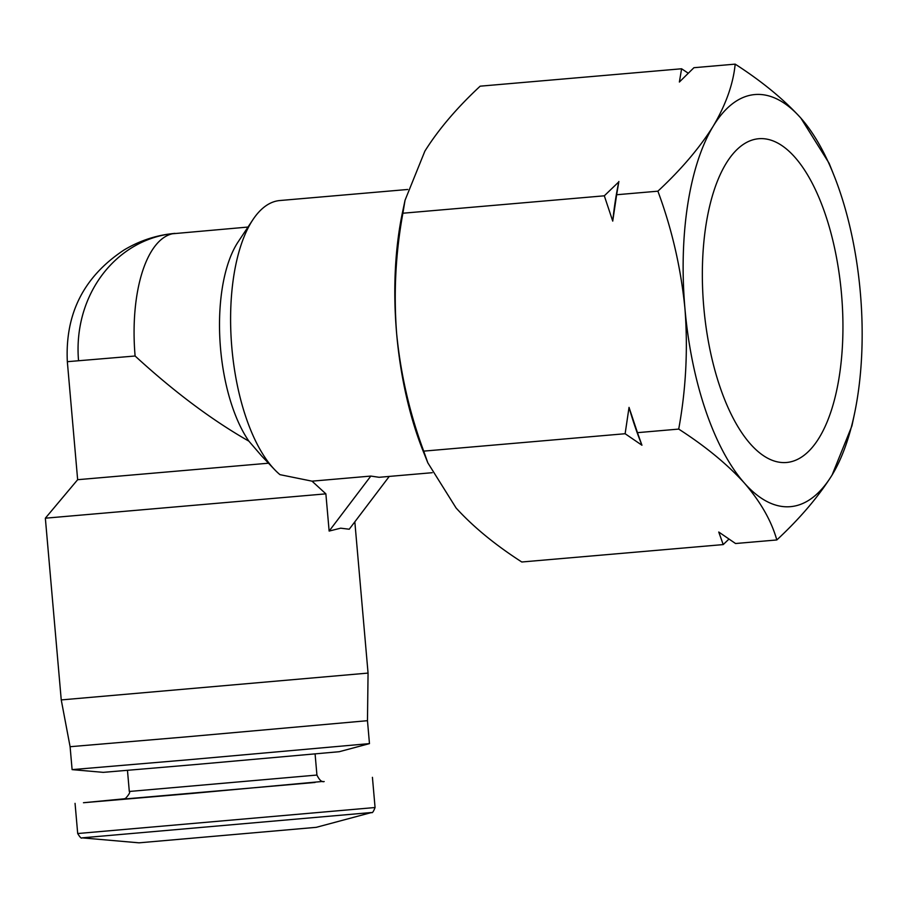 <?xml version="1.0" encoding="UTF-8"?>
<svg xmlns="http://www.w3.org/2000/svg" width="907" height="907" viewBox="0 0 907 907"><rect width="100%" height="100%" fill="white"/><g stroke="black" fill="none" stroke-linecap="round" stroke-linejoin="round"><path stroke-width="1.36" d="M786.8 462.468A162.478 69.181 -94.9 0 1 785.621 462.547A162.478 69.181 -94.9 0 1 703.73 306.566A162.478 69.181 -94.9 0 1 757.64 138.839A162.478 69.181 -94.9 0 1 758.479 138.748A162.478 69.181 -94.9 0 1 841.526 294.253A162.478 69.181 -94.9 0 1 786.8 462.468M754.624 94.577A206.819 88.058 85.1 0 0 713.185 126.22A206.819 88.058 85.1 0 0 684.955 308.697A206.819 88.058 85.1 0 0 744.409 483.08A206.819 88.058 85.1 0 0 832.104 474.996A206.819 88.058 85.1 0 0 854.473 413.819A206.819 88.058 85.1 0 0 860.335 292.519A206.819 88.058 85.1 0 0 833.828 175.04A206.819 88.058 85.1 0 0 800.881 118.125A206.819 88.058 85.1 0 0 754.624 94.577M833.828 175.04L829.134 163.294L800.881 118.125C783.727 99.282 761.823 81.29 735.18 64.136C733.241 83.92 725.906 104.622 713.185 126.22C699.58 147.898 681.146 169.552 657.892 191.184C671.951 229.04 680.964 268.211 684.955 308.697C688.062 349.263 685.975 389.398 678.708 429.09C705.363 446.244 727.255 464.237 744.409 483.08C760.678 502.013 771.472 520.969 776.811 539.96C800.065 518.328 818.488 496.673 832.104 474.996L851.922 425.893L854.473 413.819M678.708 429.09L637.462 432.662L629.039 407.379L625.127 433.727L423.705 451.13L427.832 462.842L456.096 507.999C473.25 526.854 495.154 544.846 521.797 562L723.219 544.585L728.933 539.098M723.219 544.585L718.741 532.024L735.554 543.52L776.811 539.96M735.18 64.136L693.923 67.708L679.377 82.027L681.599 68.773L480.166 86.176C456.913 107.808 438.478 129.463 424.873 151.14L405.044 200.243L402.889 213.224C395.622 252.928 393.536 293.052 396.642 333.617C400.633 374.103 409.647 413.275 423.705 451.13M280.025 200.515A142.15 60.52 85.1 0 0 279.878 200.526A142.15 60.52 85.1 0 0 279.73 200.538A142.15 60.52 85.1 0 0 252.94 219.63A142.15 60.52 85.1 0 0 231.818 347.347A142.15 60.52 85.1 0 0 274.549 469.554A142.15 60.52 85.1 0 0 279.968 474.656L312.031 481.163L370.827 476.073L379.103 477.297L432.208 472.706M268.517 463.205L77.651 479.701L45.35 518.192L325.874 493.85L312.031 481.163M370.827 476.073L329.139 531.071L340.669 528.18L349.229 529.223L389.25 476.424M45.35 518.192L61.245 699.921L368.061 673.085L354.83 521.831M252.94 219.63L238.122 241.897A118.454 50.441 85.1 0 0 248.892 441.165L262.032 456.402M248.892 441.165C212 420.156 174.076 391.767 135.109 356.009L67.333 361.689L77.651 479.701M61.245 699.921L70.1 746.71L186.4 736.858L367.471 720.691L368.061 673.085M322.756 781.437L191.332 793.512L83.467 802.729L124.678 798.761M70.1 746.71L72.106 769.624L189.302 759.692L369.466 743.615L367.471 720.691M72.118 769.624L103.262 772.356L196.275 764.465L339.252 751.71L369.466 743.615M688.22 73.195L681.599 68.773M625.127 433.727L641.941 445.224L641.43 443.954A226.977 96.641 85.1 0 0 641.521 444.192M641.941 445.224L637.462 432.662M618.801 181.831A226.977 96.641 85.1 0 0 618.778 181.899L604.311 195.81L402.889 213.224M657.892 191.184L616.647 194.744L612.735 221.104L604.311 195.81M618.869 181.491L616.647 194.744M405.044 200.243L402.504 212.317A206.819 88.058 85.1 0 0 396.642 333.617A206.819 88.058 85.1 0 0 423.138 451.096L427.832 462.842M629.039 407.379A226.977 96.641 85.1 0 0 641.43 443.954M618.778 181.899A226.977 96.641 85.1 0 0 612.735 221.104M329.139 531.071L325.874 493.85M139.032 842.83L316.271 827.331L139.032 842.83L82.015 837.853C81.426 838.76 79.986 837.32 77.696 833.533L375.067 807.525C373.469 811.64 372.301 813.307 371.564 812.513L82.015 837.853M78.546 360.601A118.454 107.185 84.7 0 1 175.006 233.371A118.454 50.441 85.1 0 0 135.109 356.009M315.092 753.978L316.928 775.054L129.304 791.471C130.347 792.128 129.111 794.419 125.597 798.353L123.284 799.112M315.035 782.458L123.363 799.101M247.996 227.056L168.214 234.153C152.444 236.489 137.705 241.784 123.998 250.026C83.886 276.533 64.998 313.754 67.333 361.689M407.742 189.472L279.878 200.526M316.271 827.331L371.564 812.513M372.426 777.333L375.067 807.525M262.044 456.391L274.549 469.554M75.054 803.353L77.696 833.533M316.928 775.054C319.445 780.179 321.86 782.344 324.196 781.539M127.468 770.394L129.304 791.471"/></g></svg>
